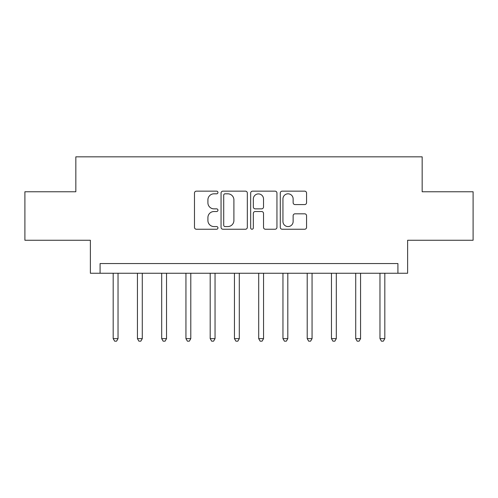 <?xml version="1.0" encoding="UTF-8"?>
<svg xmlns="http://www.w3.org/2000/svg" width="498" height="498" viewBox="0 0 498 498"><rect width="100%" height="100%" fill="white"/><g stroke="black" fill="none" stroke-linecap="round" stroke-linejoin="round"><path stroke-width="0.75" d="M217.956 192.483A1.332 1.332 0 0 0 216.624 191.151L196.386 191.151A1.905 1.905 0 0 0 194.481 193.056L194.481 227.337A1.905 1.905 0 0 0 196.386 229.242L216.624 229.242A1.332 1.332 0 0 0 217.956 227.91A1.332 1.332 0 0 0 216.624 226.571L214.003 226.571A6.094 6.094 0 0 1 207.909 220.477L207.909 217.62A6.094 6.094 0 0 1 214.003 211.526L216.624 211.526A1.332 1.332 0 0 0 217.956 210.193A1.332 1.332 0 0 0 216.624 208.861L214.003 208.861A6.094 6.094 0 0 1 207.909 202.767L207.909 199.91A6.094 6.094 0 0 1 214.003 193.815L216.624 193.815A1.332 1.332 0 0 0 217.956 192.483M304.658 204.578A1.905 1.905 0 0 0 306.563 202.674L306.563 193.056A1.905 1.905 0 0 0 304.658 191.151L282.185 191.151A1.905 1.905 0 0 0 280.281 193.056L280.281 227.337A1.905 1.905 0 0 0 282.185 229.242L304.658 229.242A1.905 1.905 0 0 0 306.563 227.337L306.563 215.715A1.905 1.905 0 0 0 304.658 213.816L295.04 213.816A1.905 1.905 0 0 0 293.135 215.715L293.135 221.479A5.092 5.092 0 0 1 288.043 226.571A5.092 5.092 0 0 1 282.945 221.479L282.945 198.914A5.092 5.092 0 0 1 288.043 193.815A5.092 5.092 0 0 1 293.135 198.914L293.135 202.674A1.905 1.905 0 0 0 295.04 204.578L304.658 204.578M397.914 273.253L407.619 273.253L407.619 240.266L473.1 240.266L473.1 191.761L422.167 191.761L422.167 156.839L75.833 156.839L75.833 191.761L24.9 191.761L24.9 240.266L90.381 240.266L90.381 273.253L397.914 273.253L397.914 263.554L100.086 263.554L100.086 273.253M247.332 193.056A1.905 1.905 0 0 0 245.427 191.151L222.955 191.151A1.905 1.905 0 0 0 221.05 193.056L221.05 227.337A1.905 1.905 0 0 0 222.955 229.242L245.427 229.242A1.905 1.905 0 0 0 247.332 227.337L247.332 193.056M252.573 191.151L275.045 191.151A1.905 1.905 0 0 1 276.95 193.056L276.95 227.337A1.905 1.905 0 0 1 275.045 229.242L265.428 229.242A1.905 1.905 0 0 1 263.523 227.337L263.523 213.43A1.905 1.905 0 0 0 261.618 211.526L255.237 211.526A1.905 1.905 0 0 0 253.333 213.43L253.333 227.91A1.332 1.332 0 0 1 252 229.242A1.332 1.332 0 0 1 250.668 227.91L250.668 193.056A1.905 1.905 0 0 1 252.573 191.151M225.052 193.815A1.332 1.332 0 0 0 223.72 195.148L223.72 225.239A1.332 1.332 0 0 0 225.052 226.571L227.81 226.571A6.094 6.094 0 0 0 233.904 220.477L233.904 199.91A6.094 6.094 0 0 0 227.81 193.815L225.052 193.815M263.523 199.007A5.092 5.092 0 0 0 258.425 193.909A5.092 5.092 0 0 0 253.333 199.007L253.333 206.956A1.905 1.905 0 0 0 255.237 208.861L261.618 208.861A1.905 1.905 0 0 0 263.523 206.956L263.523 199.007M113.183 273.253L113.183 338.64L118.032 338.64L118.032 273.253M118.032 338.64L116.576 341.161L114.64 341.161L113.183 338.64M137.436 273.253L137.436 338.64L142.285 338.64L142.285 273.253M142.285 338.64L140.828 341.161L138.892 341.161L137.436 338.64M161.688 273.253L161.688 338.64L166.537 338.64L166.537 273.253M166.537 338.64L165.081 341.161L163.145 341.161L161.688 338.64M185.941 273.253L185.941 338.64L190.79 338.64L190.79 273.253M190.79 338.64L189.34 341.161L187.397 341.161L185.941 338.64M210.193 273.253L210.193 338.64L215.043 338.64L215.043 273.253M215.043 338.64L213.592 341.161L211.65 341.161L210.193 338.64M234.446 273.253L234.446 338.64L239.301 338.64L239.301 273.253M239.301 338.64L237.845 341.161L235.903 341.161L234.446 338.64M258.699 273.253L258.699 338.64L263.554 338.64L263.554 273.253M263.554 338.64L262.097 341.161L260.155 341.161L258.699 338.64M282.957 273.253L282.957 338.64L287.807 338.64L287.807 273.253M287.807 338.64L286.35 341.161L284.408 341.161L282.957 338.64M307.21 273.253L307.21 338.64L312.059 338.64L312.059 273.253M312.059 338.64L310.603 341.161L308.66 341.161L307.21 338.64M331.463 273.253L331.463 338.64L336.312 338.64L336.312 273.253M336.312 338.64L334.855 341.161L332.919 341.161L331.463 338.64M355.715 273.253L355.715 338.64L360.564 338.64L360.564 273.253M360.564 338.64L359.108 341.161L357.172 341.161L355.715 338.64M379.968 273.253L379.968 338.64L384.817 338.64L384.817 273.253M384.817 338.64L383.36 341.161L381.424 341.161L379.968 338.64"/></g></svg>
